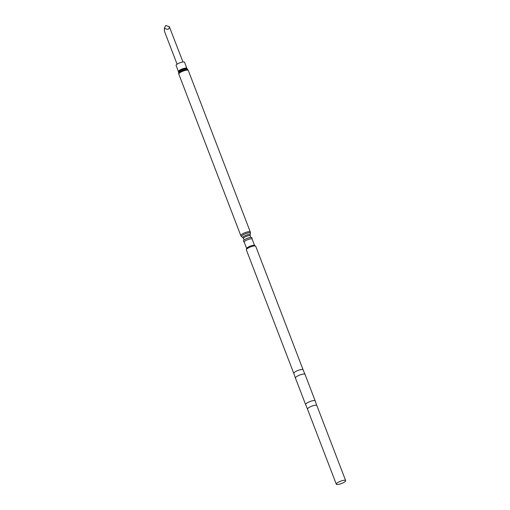<?xml version="1.0" encoding="UTF-8"?>
<svg xmlns="http://www.w3.org/2000/svg" width="510" height="510" viewBox="0 0 510 510"><rect width="100%" height="100%" fill="white"/><g stroke="black" fill="none" stroke-linecap="round" stroke-linejoin="round"><path stroke-width="0.76" d="M182.95 61.971L169.314 26.628C169.269 29.58 167.612 30.064 164.347 28.088L164.481 31.352L177.104 64.222M178.455 71.598A4.513 1.128 159 0 1 181.7 69.156A4.513 1.128 159 0 1 186.622 68.136A4.513 1.128 159 0 1 186.883 68.359L184.537 62.239A4.513 1.128 159 0 0 184.276 62.016A4.513 1.128 159 0 0 179.348 63.03A4.513 1.128 159 0 0 176.103 65.471L178.455 71.598L178.806 74.097L240.809 235.626L241.6 236.685A4.781 1.192 159 0 1 244.596 234.096A4.781 1.192 159 0 1 250.129 232.879A4.781 1.192 159 0 1 250.423 233.299L250.302 231.986A5.081 1.269 159 0 0 250.002 231.731A5.081 1.269 159 0 0 244.462 232.879A5.081 1.269 159 0 0 240.809 235.626M252.138 239.139L252.016 237.864A4.59 1.147 159 0 0 250.627 237.494A4.59 1.147 159 0 0 245.667 239.088A4.59 1.147 159 0 0 243.474 241.147L244.233 242.173M252.144 239.177A4.233 1.058 159 0 0 252.125 239.107A4.233 1.058 159 0 0 250.863 238.833A4.233 1.058 159 0 0 246.406 240.242A4.233 1.058 159 0 0 244.22 242.142A4.233 1.058 159 0 0 244.258 242.205M303.112 369.769L255.72 246.298A5.011 1.249 159 0 0 255.561 246.113L254.477 245.418A4.233 1.058 159 0 0 253.342 245.304A4.233 1.058 159 0 0 249.218 246.553A4.233 1.058 159 0 0 246.7 248.402L246.355 249.645A5.011 1.249 159 0 0 246.362 249.887L293.76 373.365M255.561 246.113A5.011 1.249 159 0 0 254.222 245.973A5.011 1.249 159 0 0 249.339 247.458A5.011 1.249 159 0 0 246.355 249.645M303.138 369.833A5.011 1.249 159 0 0 303.067 369.718A5.011 1.249 159 0 0 301.639 369.508A5.011 1.249 159 0 0 296.59 371.07A5.011 1.249 159 0 0 293.76 373.288L295.488 378.159M303.067 369.718L305.044 374.493A5.138 1.281 159 0 0 305.018 374.378A5.138 1.281 159 0 0 303.488 374.053A5.138 1.281 159 0 0 298.082 375.762A5.138 1.281 159 0 0 295.43 378.063L305.592 404.551M315.205 400.917A5.138 1.281 159 0 0 315.148 400.822A5.138 1.281 159 0 0 313.675 400.592A5.138 1.281 159 0 0 308.461 402.205A5.138 1.281 159 0 0 305.592 404.487L307.568 409.262M315.148 400.822L316.876 405.692A5.011 1.249 159 0 0 316.85 405.558A5.011 1.249 159 0 0 315.358 405.24A5.011 1.249 159 0 0 310.086 406.91A5.011 1.249 159 0 0 307.498 409.147L336.3 484.181A5.011 1.249 159 0 0 337.792 484.5A5.011 1.249 159 0 0 343.064 482.83A5.011 1.249 159 0 0 345.653 480.586A5.011 1.249 159 0 0 344.161 480.267A5.011 1.249 159 0 0 338.882 481.937A5.011 1.249 159 0 0 336.3 484.181M169.314 26.628L165.795 25.5L164.347 28.088M186.883 68.359L187.227 68.946A4.641 1.16 159 0 0 187.004 68.799A4.641 1.16 159 0 0 182.127 69.768A4.641 1.16 159 0 0 178.589 72.261M187.227 68.946L187.852 69.698A4.953 1.237 159 0 0 187.616 69.545A4.953 1.237 159 0 0 182.408 70.584A4.953 1.237 159 0 0 178.627 73.236M187.852 69.698L188.292 70.456A5.081 1.269 159 0 0 187.999 70.208A5.081 1.269 159 0 0 182.459 71.349A5.081 1.269 159 0 0 178.806 74.097M250.423 233.299L250.142 234.874A3.946 0.982 159 0 0 249.9 234.523A3.946 0.982 159 0 0 245.335 235.531A3.946 0.982 159 0 0 242.862 237.666L241.6 236.685M250.142 234.874L250.238 235.849A3.64 0.912 159 0 0 250.027 235.671A3.64 0.912 159 0 0 246.056 236.487A3.64 0.912 159 0 0 243.442 238.457L244.067 240.089M188.292 70.456L250.302 231.986M242.862 237.666L243.442 238.457M250.238 235.849L250.869 237.475M244.22 242.142L246.668 248.517M252.125 239.107L254.573 245.482M305.018 374.378L315.186 400.866M316.85 405.558L345.653 480.586"/></g></svg>

